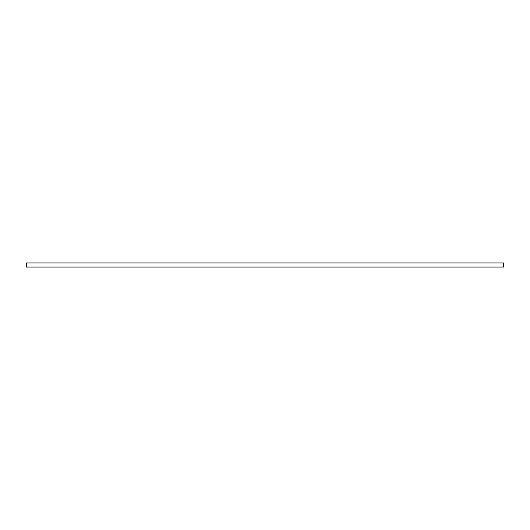 <?xml version="1.0" encoding="UTF-8"?>
<svg xmlns="http://www.w3.org/2000/svg" width="530" height="530" viewBox="0 0 530 530"><rect width="100%" height="100%" fill="white"/><g stroke="black" fill="none" stroke-linecap="round" stroke-linejoin="round"><path stroke-width="0.79" d="M26.5 267.041L503.5 267.041L503.5 262.959L26.5 262.959L26.5 267.041"/></g></svg>
